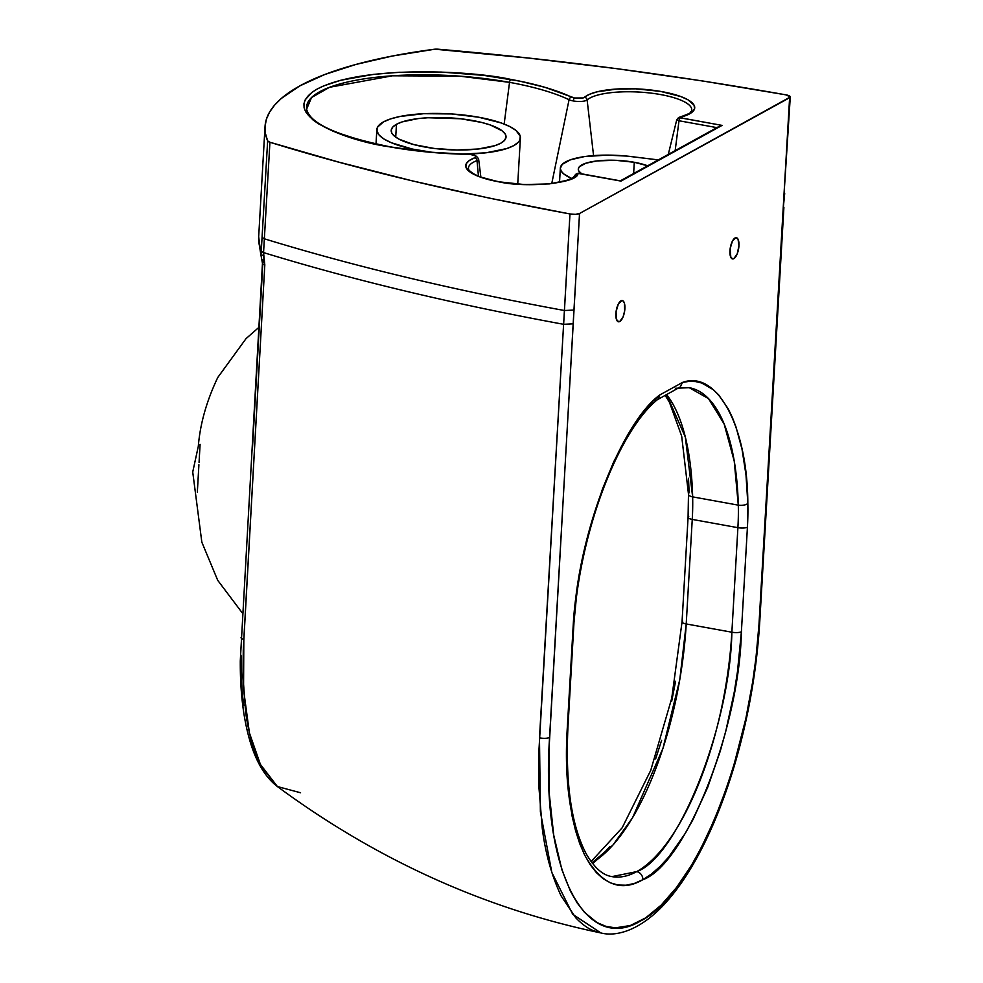 <?xml version="1.0" encoding="UTF-8"?>
<svg xmlns="http://www.w3.org/2000/svg" width="983" height="983" viewBox="0 0 983 983"><rect width="100%" height="100%" fill="white"/><g stroke="black" fill="none" stroke-linecap="round" stroke-linejoin="round"><path stroke-width="1.47" d="M306.622 109.113A143.371 39.762 -176.7 0 1 509.538 82.351A2.875 1.118 -79.7 0 1 510.853 79.426C474.519 71.046 364.189 64.46 317.202 89.023C273.839 114.249 347.54 141.024 388.776 146.7A2.875 1.118 -79.7 0 1 389.145 146.627C337.218 135.937 309.719 123.428 306.622 109.113L311.574 97.514L329.538 87.29L392.5 75.789L459.614 76.146L509.538 82.351A143.371 39.762 -176.7 0 1 569.071 99.713A10.088 2.802 3.3 0 0 573.249 100.942A2.875 1.118 -79.7 0 1 574.563 98.005A7.262 2.015 -176.7 0 1 571.553 97.133A2.875 2.285 115.3 0 0 569.071 99.713A2.875 2.285 -64.7 0 1 571.553 97.133A146.209 40.549 3.3 0 0 510.853 79.426A2.875 1.118 100.3 0 0 509.538 82.351A143.371 39.762 -176.7 0 1 569.071 99.713L551.758 183.489L569.071 99.713A10.088 2.802 -176.7 0 0 573.249 100.942A10.088 2.802 3.3 0 0 587.121 99.934A10.088 2.802 -176.7 0 1 573.249 100.942A2.875 1.118 100.3 0 1 574.563 98.005L583.054 97.956L589.468 94.319L596.841 91.874L617.398 88.974L635.817 88.839L660.478 91.382L680.764 96.543L687.965 99.811L694.01 105.095L694.588 108.634L692.351 111.964L687.4 114.925L679.831 117.665L722.063 125.394L620.998 181.093L578.557 173.475L574.699 177.075L568.666 180.012L549.386 183.919L524.172 184.546L498.479 181.757A2.875 1.118 -79.7 0 1 498.848 181.683A2.875 1.118 -79.7 0 1 499.143 181.867A2.875 1.118 100.3 0 0 498.848 181.683A2.875 1.118 100.3 0 0 498.479 181.757L479.385 176.731L472.553 173.622L467.994 170.28L465.893 166.877L466.347 163.559L469.358 160.475L474.764 157.784A56.338 15.617 3.3 0 0 498.479 181.757C526.802 188.331 578.422 183.071 577.832 173.672A2.875 2.752 -155.6 0 0 575.067 175.22A2.875 2.752 24.4 0 1 577.832 173.672L579.257 173.536A2.875 1.118 -79.7 0 1 579.626 173.463A2.875 1.118 100.3 0 0 579.257 173.536L620.506 180.872M468.51 168.965A53.5 14.831 -176.7 0 1 477.013 160.61A2.875 2.347 -110.7 0 0 474.764 157.784L475.932 156.764L475.305 155.892L470.845 154.552L427.433 151.996L388.776 146.7L364.079 141.368L333.47 131.403L318.504 123.821L312.889 119.852L305.639 111.767L304.091 107.725L303.944 103.731L305.197 99.824L311.857 92.439L317.202 89.023L323.825 85.84L340.634 80.299L373.466 74.389L399.209 72.275L441.134 72.066L483.808 75.384L519.896 81.171L544.84 87.29L574.563 98.005A7.262 2.015 -176.7 0 0 584.541 97.28A2.875 2.666 48.6 0 1 587.121 99.934A53.5 14.831 -176.7 0 1 647.785 92.771A53.5 14.831 -176.7 0 1 691.639 110.723L691.172 111.632C689.28 112.05 695.804 111.534 679.142 117.333A2.875 2.064 75.9 0 1 680.003 117.37A56.338 15.617 3.3 0 0 666.142 92.463A56.338 15.617 3.3 0 0 584.541 97.28A2.875 2.666 -131.4 0 1 587.121 99.934A53.5 14.831 -176.7 0 1 647.404 92.721A53.5 14.831 -176.7 0 1 691.676 110.501M262.068 237.444L264.353 238.795L269.92 142.252A7.188 1.991 -176.7 0 1 267.634 140.888L261.269 251.23L267.634 140.888L269.92 142.252L338.975 162.183L412.27 180.847L489.436 198.148L569.968 213.962L575.473 214.331L579.528 213.508L790.271 96.998L786.056 94.872L702.292 80.913L616.157 68.601L528.092 58.022L434.928 49.199L392.5 56.006L355.957 64.436L324.881 74.462L299.827 85.877L281.298 98.472L274.589 105.144L269.637 112.013L266.442 119.066L265.054 126.242L265.447 133.528L267.634 140.888A381.048 105.672 -176.7 0 1 265.029 126.586L258.664 236.928A381.048 105.672 3.3 0 0 259.328 245.123L260.937 255.052L261.269 251.23L263.555 252.594L264.353 238.795C354.249 266.381 454.269 290.292 564.402 310.517L569.968 213.962C456.579 192.963 356.559 169.064 269.92 142.252L264.353 238.795C354.249 266.381 454.269 290.292 564.402 310.517L563.64 324.316C453.384 304.054 353.364 280.155 263.555 252.594L264.808 264.906L243.268 650.291L243.022 676.451L245.48 710.402C246.291 718.069 248.158 727.825 251.083 739.671C254.241 750.717 257.104 758.643 259.684 763.472L277.415 786.56C376.919 859.904 484.754 908.697 600.92 932.953L593.253 930.569C587.895 928.53 582.071 924.29 575.805 917.839L561.158 895.98C551.684 875.779 545.381 853.232 542.26 828.3L538.77 785.331L538.819 752.45L563.603 324.304L539.483 737.84L540.38 811.737L551.832 872.474L572.708 914.276L600.932 932.965M591.078 861.587L622.19 827.772L650.734 770.377L671.745 698.213L682.042 621.883A7.188 1.991 3.3 0 0 686.22 623.947L679.806 679.511L662.997 748.247L632.536 817.795L612.888 845.11L591.999 862.828A201.306 78.05 100.3 0 0 686.22 623.947L731.868 632.216C730.123 725.687 677.779 857.348 636.689 871.626A7.188 6.316 61.1 0 1 642.821 879.711C685.372 864.917 739.585 728.55 741.391 631.75A7.188 1.991 -176.7 0 1 731.868 632.216L686.22 623.947L692.253 519.405L737.901 527.674L731.868 632.216A201.306 78.05 -79.7 0 1 636.689 871.626A201.306 78.05 -79.7 0 1 611.93 876.615C607.064 875.767 597.603 873.359 586.138 853.699C571.32 825.388 565.262 783.132 567.965 726.916A7.188 1.991 3.3 0 1 567.302 727.69L566.724 765.782L567.707 783.684L572.143 816.295L575.571 830.709L579.749 843.672L584.652 855.05L590.218 864.745L596.398 872.658L603.144 878.704L610.382 882.845L618.049 885.019L626.06 885.228L634.342 883.447L642.821 879.711L651.41 874.047L660.023 866.502L668.587 857.176L685.212 833.473L693.126 819.355L707.748 787.211L720.318 750.938L725.675 731.684L734.301 691.872L737.471 671.684L741.391 631.75L747.424 527.195L747.83 503.419L745.999 474.998L742.042 449.354L736.058 427.114L732.36 417.443L728.219 408.817L718.684 394.92L713.363 389.735L701.764 383.026L695.546 381.564L689.12 381.355L682.521 382.424L659.74 394.982L652.823 401.359L639.159 417.529L625.999 437.877L613.662 461.912L602.456 489.043L588.338 534.064L581.076 565.889L575.731 598.266L573.335 623.148L567.302 727.69C564.058 778.892 569.845 821.346 584.652 855.05C601.178 884.417 620.568 892.638 642.821 879.711A7.188 6.316 -118.9 0 0 636.689 871.626L611.93 876.615M509.538 82.351L504.156 124.055L509.538 82.351M582.255 174.286L578.778 171.03L578.311 168.855L579.368 166.778L585.819 163.227L597.123 160.917L615.419 160.29L634.281 162.281L633.63 173.524L634.281 162.281L647.662 165.795A39.541 10.96 -176.7 0 0 634.281 162.281A39.541 10.96 -176.7 0 0 578.287 169.101A39.541 10.96 -176.7 0 0 581.531 173.807M500.789 143.211A57.518 15.949 -176.7 0 1 436.083 148.666A57.518 15.949 -176.7 0 1 391.197 130.555A57.518 15.949 -176.7 0 1 396.456 124.3L395.719 137.141L396.456 124.3L402.022 121.929L418.045 118.599L427.912 117.751L460.708 118.771L481.535 122.408L490.271 124.964L502.301 130.936L505.274 134.143L506.012 137.35L504.5 140.409L500.789 143.211L495.027 145.631L478.316 148.998L457.009 150.006L434.277 148.458L413.843 144.612L399.135 139.217L394.466 136.182L391.812 133.061L391.259 129.965L392.819 127.004L396.456 124.3A57.518 15.949 -176.7 0 1 461.494 118.869A57.518 15.949 -176.7 0 1 506.036 137.129A57.518 15.949 -176.7 0 1 500.789 143.211M418.611 150.288L418.574 150.952L418.611 150.288A71.894 19.943 -176.7 0 1 376.845 129.609A71.894 19.943 -176.7 0 1 478.635 117.21A71.894 19.943 -176.7 0 1 520.4 137.89A71.894 19.943 -176.7 0 1 462.637 154.085L486.167 152.77L506.724 148.568L513.826 145.57L518.434 142.117L519.737 140.262L520.277 136.379L515.952 130.407L509.808 126.561L501.305 122.986L478.635 117.21L451.394 113.942L423.734 113.696L399.86 116.498L390.521 118.931L383.407 121.929L377.509 127.237L376.968 131.12L379.168 135.113L384.046 139.045L391.406 142.768L412.356 149.06L432.36 152.34A71.894 19.943 -176.7 0 1 418.611 150.288M619.781 321.515L617.312 321.072L619.781 321.515A10.788 4.178 -79.7 0 1 618.454 321.785A10.788 4.178 -79.7 0 1 616.022 312.053A10.788 4.178 -79.7 0 1 620.973 300.823A10.788 4.178 -79.7 0 1 622.3 300.565A10.788 4.178 -79.7 0 1 624.746 310.296A10.788 4.178 -79.7 0 1 619.781 321.515L623.148 316.735L624.684 310.751L624.463 303.366L623.382 301.191L621.846 300.54L618.381 303.944L616.083 311.586L616.304 318.984L618.11 321.674L619.781 321.515M733.846 258.652L731.364 258.21L733.846 258.652A10.788 4.178 -79.7 0 1 732.519 258.922A10.788 4.178 -79.7 0 1 730.086 249.191A10.788 4.178 -79.7 0 1 735.038 237.972A10.788 4.178 -79.7 0 1 736.365 237.702A10.788 4.178 -79.7 0 1 738.798 247.433A10.788 4.178 -79.7 0 1 733.846 258.652L737.201 253.872L738.946 245.836L738.049 239.238L735.898 237.677L732.433 241.093L730.136 248.724L730.836 257.386L732.163 258.824L733.846 258.652M243.661 705.634L241.978 689.599L241.007 655.157M241.253 646.101L241.462 641.494M252.385 449.698L263.039 259.745M689.23 387.683L708.522 398.631L724.127 423.968L734.227 461.113L738.294 505.139A7.188 3.133 -1.5 0 0 747.83 503.419A7.188 3.133 178.5 0 1 738.294 505.139A129.412 50.17 -79.7 0 1 737.901 527.674A7.188 1.991 3.3 0 0 747.424 527.195A7.188 1.991 -176.7 0 1 737.901 527.674L731.868 632.216A7.188 1.991 3.3 0 0 741.391 631.75L747.424 527.195A136.6 52.959 100.3 0 0 747.83 503.419C747.621 426.573 717.049 369.755 682.521 382.424L680.187 387.032L677.914 388.174L689.23 387.683A202.584 78.542 -79.7 0 1 738.294 505.139L692.646 496.87L738.294 505.139A129.412 50.17 -79.7 0 1 737.901 527.674L692.253 519.405A129.412 50.17 100.3 0 0 692.646 496.87A202.584 78.542 100.3 0 0 666.609 394.625L685.335 437.128L692.646 496.87A7.188 3.133 178.5 0 1 688.481 494.191A7.188 3.133 178.5 0 1 689.144 492.778L688.493 478.266M265.029 126.586A381.048 105.672 -176.7 0 1 433.81 49.31A7.188 1.991 -176.7 0 1 438.688 49.248C555.653 59.349 671.438 74.548 786.056 94.872A7.188 1.991 -176.7 0 1 790.271 96.924A7.188 1.991 -176.7 0 1 789.619 97.722L759.122 621.969C753.15 749.832 696.333 893.326 640.511 921.01C584.209 955.107 540.773 867.362 549.571 737.459L579.528 213.508L789.619 97.722L758.95 624.955L755.952 657.983L752.622 682.177L745.827 718.647L733.797 765.511L726.56 787.985L714.457 819.564L701.088 848.071L691.516 865.224L676.648 887.342L661.19 905.097L645.647 917.889L630.287 925.531L615.407 927.841L605.995 926.391L597 922.558L584.578 912.421L577.156 902.898L570.447 891.176L561.92 869.82L553.712 835.12L549.35 794.497L549.018 749.316L573.163 323.837L563.603 324.304L573.163 323.837L573.961 310.05L564.439 310.517L563.603 324.304M197.325 492.36L198.91 464.775M199.058 462.379L200.09 444.402M217.722 377.57L246.033 338.631L258.762 327.486L246.033 338.631L217.784 377.447C206.627 400.917 200.127 423.857 198.308 446.294L192.729 472.037L201.834 542.174L217.71 580.314L242.445 613.146M675.604 681.231L671.672 701.297M661.633 740.297L655.636 758.876M609.89 846.535L601.338 855.874M571.442 178.353A57.518 15.949 -176.7 0 1 560.347 168.068A57.518 15.949 -176.7 0 1 631.823 156.641L658.327 159.91L626.957 156.1L607.15 155.117L584.43 156.592L570.521 159.774L562.239 164.345L560.335 168.351L561.219 171.153L563.8 173.966L571.442 178.353M593.56 155.597L587.121 99.934L593.56 155.597M620.752 180.946L722.063 125.394L680.322 117.837A2.875 1.118 100.3 0 0 679.007 120.762L716.902 127.63L679.007 120.762A3.846 1.069 -176.7 0 1 676.783 119.607A3.846 1.069 -176.7 0 1 677.779 119.004A2.875 2.064 75.9 0 1 679.118 117.346L676.783 119.607A3.846 1.069 3.3 0 0 679.007 120.762L675.161 150.632L679.007 120.762A2.875 1.118 -79.7 0 1 680.322 117.837L680.003 117.37A2.875 2.064 -104.1 0 0 679.118 117.346M574.895 175.711A2.875 2.752 24.4 0 1 575.067 175.22C573.949 176.031 575.03 179.275 555.555 182.961C537.861 185.504 518.95 185.074 498.836 181.683C488.035 179.68 479.815 177.137 474.175 174.077C470.218 171.632 468.326 169.85 468.486 168.744A53.5 14.831 -176.7 0 1 477.013 160.61L478.451 176.104L477.013 160.61A10.088 2.802 3.3 0 0 478.598 158.951M467.687 154.196C469.505 154.786 475.158 153.016 478.623 159.086A10.088 2.802 -176.7 0 1 477.013 160.61A2.875 2.347 69.3 0 0 474.764 157.784A7.262 2.015 -176.7 0 0 474.826 155.621A7.262 2.015 -176.7 0 0 467.797 154.319L467.797 154.319A146.209 40.549 3.3 0 1 388.776 146.7A2.875 1.118 100.3 0 1 389.145 146.627C414.175 151.124 440.359 153.643 467.687 154.196L467.576 154.306M258.676 236.743L261.048 255.187L263.407 255.236L264.353 238.795M567.965 726.892A7.188 1.991 -176.7 0 1 567.302 727.69L573.335 623.148A7.188 1.991 3.3 0 0 573.986 622.35A7.188 1.991 -176.7 0 1 573.335 623.148A136.6 52.959 100.3 0 1 575.731 598.266A7.188 0.786 7.6 0 0 576.333 598.033A7.188 0.786 -172.4 0 1 575.731 598.266C585.106 516.136 624.451 420.785 659.74 394.982L657.688 399.43L655.538 400.511M677.938 388.162L675.395 388.248M656.853 400.007L680.187 387.032L682.521 382.424L659.74 394.982L658.536 398.545M575.805 597.664A7.188 0.786 -172.4 0 1 576.333 598.033L573.986 622.374L567.965 726.916M263.555 252.594L261.269 251.23L260.937 255.052L262.461 263.272A7.188 1.991 3.3 0 0 264.808 264.906L263.407 255.236L261.048 255.187M300.565 792.765L277.39 786.535L260.95 766.003L249.399 732.863L243.563 689.587L243.821 639.392A7.188 2.003 -176.7 0 1 241.044 637.648A7.188 2.003 3.3 0 0 243.821 639.392L264.808 264.906A7.188 1.991 -176.7 0 1 262.461 263.284A7.188 1.991 -176.7 0 1 263.112 262.498M784.041 194.265L790.271 96.948M783.254 208.052L784.704 193.491M783.906 207.29L759.785 621.207A7.188 1.978 -176.7 0 1 759.122 621.969A7.188 1.978 3.3 0 0 759.785 621.17A7.188 1.978 3.3 0 0 759.22 620.384M549.571 737.459A7.188 2.003 -176.7 0 1 539.483 737.84A7.188 2.003 3.3 0 0 549.571 737.459M579.528 213.508A7.188 1.991 -176.7 0 1 569.968 213.962L564.439 310.517L573.961 310.05L579.528 213.508M688.075 517.365A7.188 1.991 3.3 0 0 692.253 519.405L686.22 623.947A7.188 1.991 -176.7 0 1 682.042 621.907A7.188 1.991 -176.7 0 1 682.706 621.109M598.672 858.392L592.552 863.529M688.481 494.191A7.188 3.133 -1.5 0 0 692.646 496.87A129.412 50.17 100.3 0 1 692.253 519.405A7.188 1.991 -176.7 0 1 688.075 517.328A7.188 1.991 -176.7 0 1 688.739 516.567M579.921 173.647A2.875 1.118 100.3 0 0 579.614 173.463C578.582 172.713 577.058 173.303 575.055 175.244M517.734 184.054L520.4 137.903M376.845 129.633L376.01 144.022M560.347 168.081L559.536 182.236M676.783 119.607L668.293 154.417M478.623 159.086L480.859 177.026M657.713 399.417C622.767 427.347 587.072 512.598 576.333 598.045M277.415 786.56C264.943 776.963 255.617 761.174 249.436 739.191C243.194 717.135 240.147 691.049 240.282 660.932L262.461 263.272M759.785 621.207C756.873 669.435 748.604 716.926 734.965 763.693C725.417 796.058 714.039 824.958 700.842 850.406C689.562 872.068 677.545 889.848 664.803 903.77C640.572 930.127 616.587 937.057 600.92 932.953M665.196 395.399L669.435 402.268L681.674 436.108L688.481 494.154L688.075 517.328L682.042 621.883M620.568 180.884L579.614 173.463M719.814 126.021L620.15 180.946"/></g></svg>
